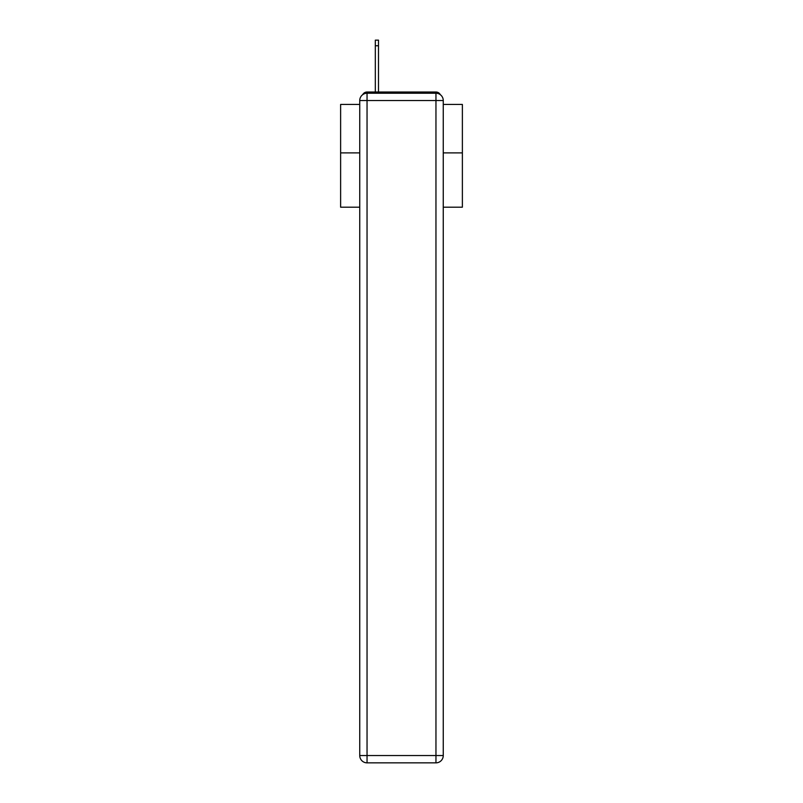 <?xml version="1.0" encoding="UTF-8"?>
<svg xmlns="http://www.w3.org/2000/svg" width="803" height="803" viewBox="0 0 803 803"><rect width="100%" height="100%" fill="white"/><g stroke="black" fill="none" stroke-linecap="round" stroke-linejoin="round"><path stroke-width="1.2" d="M443.256 207.194L462.377 207.194L462.377 104.43L443.256 104.43M359.744 152.891L340.623 152.891L340.623 104.43L359.744 104.43M340.623 152.891L340.623 207.194L359.744 207.194M440.285 94.654A4.868 4.868 0 0 0 435.959 92.014L367.041 92.014A4.868 4.868 0 0 0 362.715 94.654M462.377 152.891L443.256 152.891M367.041 92.014L375.322 92.014L375.322 40.15L378.494 40.15L378.494 45.751L375.322 45.751M378.494 45.751L378.494 92.014L382.509 92.014M420.491 92.014L435.959 92.014M367.041 93.228L435.959 93.228A7.307 7.307 0 0 1 443.256 100.536L443.256 755.543A7.307 7.307 0 0 1 435.959 762.85L367.041 762.85L367.041 755.543L435.959 755.543L435.959 100.536L367.041 100.536L367.041 755.543L359.744 755.543L359.744 100.536L367.041 100.536L367.041 93.228A7.307 7.307 0 0 0 359.744 100.536A7.307 7.307 0 0 1 367.041 93.228M359.744 755.543A7.307 7.307 0 0 0 367.041 762.85A7.307 7.307 0 0 1 359.744 755.543M435.959 762.85A7.307 7.307 0 0 0 443.256 755.543L435.959 755.543L435.959 762.85M443.256 100.536A7.307 7.307 0 0 0 435.959 93.228L435.959 100.536L443.256 100.536"/></g></svg>
